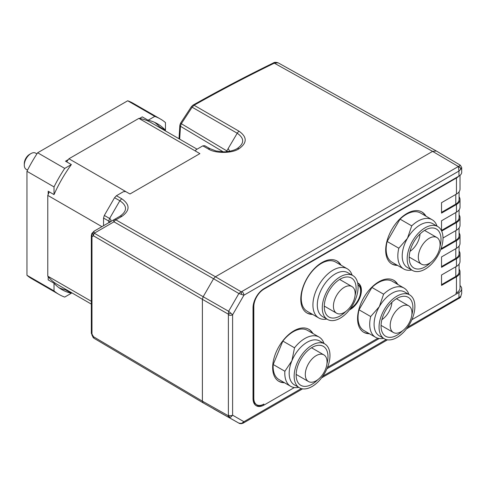 <?xml version="1.0" encoding="UTF-8"?>
<svg xmlns="http://www.w3.org/2000/svg" width="486" height="486" viewBox="0 0 486 486"><rect width="100%" height="100%" fill="white"/><g stroke="black" fill="none" stroke-linecap="round" stroke-linejoin="round"><path stroke-width="0.73" d="M229.58 151.249A26.268 15.163 120 0 0 228.147 148.601M103.548 225.711L103.548 218.044L104.326 215.426L114.556 197.717L116.427 195.737L123.462 191.672L125.686 191.575L129.975 193.987L199.886 153.625L195.67 151.164L195.785 149.919L202.814 145.861L204.691 145.672L209.995 148.661M460.758 169.28L458.954 171.048L458.954 176.09A9.38 5.419 180 0 0 461.7 172.263L461.7 167.585L460.758 169.28A2.624 1.95 -139.4 0 0 458.444 166.467L460.345 165.204L436.325 150.988L432.607 151.383L215.438 276.759L241.135 291.746L241.809 291.533A3.001 1.731 60 0 1 243.917 295.202L232.606 314.788A3.001 1.731 180 0 1 228.377 314.8L228.627 311.277L203.172 296.733L202.395 299.346L93.494 235.825A3.754 2.193 120.3 0 1 94.272 233.207A3.754 1.27 -120 0 1 94.296 231.057L113.997 219.684A3.754 2.169 60 0 1 115.85 219.854A3.754 2.193 -60.3 0 0 113.973 221.835L94.272 233.207L203.172 296.733L213.561 278.739L113.973 221.835A3.754 1.27 -120 0 1 113.997 219.684L119.975 216.227C127.411 211.009 127.368 205.845 119.842 200.736L114.556 197.717M91.963 335.291L91.982 334.064L93.494 336.725L92.911 337.065L91.332 333.153A2.254 1.3 0 0 0 91.982 334.064L91.982 236.7A2.254 1.3 180 0 1 91.332 235.789L91.836 233.474A2.254 0.316 24.2 0 0 91.963 233.669L91.982 236.7L93.494 235.825A3.754 3.08 -120 0 1 94.296 231.057L119.975 216.227A3.754 2.169 -120 0 1 121.828 216.404L115.85 219.854L215.438 276.759L213.561 278.739L238.881 293.508L243.917 295.202L458.954 171.048L458.359 166.51A3.001 1.731 60 0 1 458.498 166.595A2.624 1.883 -140.2 0 1 460.71 169.335M213.585 408.89L238.881 423.136L203.172 402.882L238.881 423.136L241.578 423.397L243.917 421.708L232.606 415.178L232.606 314.788L230.789 313.136A3.001 0.437 -24.4 0 1 228.226 314.108L202.395 299.346L202.395 401.163L203.172 402.882L94.272 338.438A3.754 2.175 120.6 0 1 94.26 338.432A3.754 2.175 120.6 0 1 93.494 336.725L202.395 401.163L228.226 415.706L228.377 415.19A3.001 1.731 0 0 0 232.606 415.178L230.789 417.17A3.001 2.406 -136.9 0 1 228.226 415.706L228.627 417.213L230.789 417.17M230.789 313.136L228.627 311.277L238.881 293.508L241.135 291.746A3.001 0.437 84.4 0 1 241.578 294.455M241.578 423.397A3.001 0.419 -96.1 0 1 241.433 423.683L241.433 423.683C238.255 423.525 239.343 423.063 238.899 423.142L238.954 423.172M460.023 285.598A9.38 5.419 180 0 1 461.7 288.69A9.38 5.419 180 0 1 458.954 292.517L411.867 319.703M379.268 338.523L326.957 368.728M294.358 387.542L264.165 404.978A15.759 9.1 -60 0 1 256.286 405.755A15.759 9.1 -60 0 1 253.024 398.544L253.024 307.851A15.759 9.1 -60 0 1 264.165 288.55L458.954 176.09M253.157 397.852L253.82 398.234A14.258 8.232 120 0 0 256.772 404.765L256.11 404.382A14.258 8.232 -60 0 1 253.157 397.852L253.157 306.241A14.258 8.232 -60 0 1 253.163 305.712M255.836 405.464A15.759 9.1 120 0 0 263.236 404.437L263.904 404.054A14.258 8.232 120 0 1 256.772 404.765M327.534 367.319L377.889 338.244L327.534 367.319M459.088 269.116A12.193 7.041 180 0 1 460.023 271.826L460.023 287.912A12.193 7.041 0 0 1 456.451 292.888L455.789 293.271A11.257 6.5 0 0 0 455.801 293.265M263.521 288.939L263.904 289.158L456.451 177.991A12.193 7.041 180 0 0 458.644 176.266M397.834 284.486A30.023 17.332 120 0 0 393.806 280.319A30.023 17.332 120 0 0 378.794 281.807A30.023 17.332 120 0 0 359.184 308.264A30.023 17.332 120 0 0 363.789 332.315A30.023 17.332 120 0 0 369.409 333.724M341.05 265.186A30.023 17.332 120 0 0 337.017 261.018A30.023 17.332 120 0 0 322.011 262.507A30.023 17.332 120 0 0 302.395 288.957A30.023 17.332 120 0 0 307 313.014A30.023 17.332 120 0 0 312.626 314.424M312.929 333.511A30.023 17.332 120 0 0 308.896 329.344A30.023 17.332 120 0 0 293.89 330.826A30.023 17.332 120 0 0 274.274 357.283A30.023 17.332 120 0 0 278.879 381.34A30.023 17.332 120 0 0 284.504 382.743M425.955 216.167A30.023 17.332 120 0 0 421.927 211.999A30.023 17.332 120 0 0 406.916 213.488A30.023 17.332 120 0 0 387.306 239.938A30.023 17.332 120 0 0 391.91 263.995A30.023 17.332 120 0 0 397.53 265.399M460.023 175.349L460.023 189.103A12.193 7.041 0 0 1 456.451 194.078L441.531 202.692L441.531 213.111L456.451 204.497A12.193 7.041 180 0 0 460.023 199.515A12.193 7.041 180 0 0 459.088 196.812M263.904 289.158A14.258 8.232 120 0 0 253.82 306.623L253.157 306.241M253.82 398.234L253.82 306.623M459.088 251.037A12.193 7.041 180 0 1 460.023 253.747L460.023 261.407A12.193 7.041 0 0 1 456.451 266.389L441.531 274.997L441.531 285.416L456.451 276.801A12.193 7.041 180 0 0 460.023 271.826M459.088 232.964A12.193 7.041 180 0 1 460.023 235.674L460.023 243.328A12.193 7.041 0 0 1 456.451 248.31L441.531 256.924L441.531 267.343L456.451 258.728A12.193 7.041 180 0 0 460.023 253.747M441.531 247.21L441.531 249.263L456.451 240.649A12.193 7.041 180 0 0 460.023 235.674M459.088 214.885A12.193 7.041 180 0 1 460.023 217.594L460.023 225.255A12.193 7.041 0 0 1 456.451 230.23L443.001 237.994M441.677 231.105L456.451 222.576A12.193 7.041 180 0 0 460.023 217.594M460.023 199.515L460.023 207.176A12.193 7.041 0 0 1 456.451 212.157L441.531 220.772L441.531 230.789M349.422 309.898A15.57 8.991 120 0 0 361.414 290.312A15.57 8.991 120 0 0 358.188 283.18A15.57 8.991 120 0 0 357.666 282.919M393.472 280.136A30.023 17.332 -60 0 1 397.171 284.103M336.683 260.836A30.023 17.332 -60 0 1 340.388 264.803M308.561 329.156A30.023 17.332 -60 0 1 312.261 333.129M421.593 211.811A30.023 17.332 -60 0 1 425.293 215.784M357.848 283.004A15.57 8.991 -60 0 1 360.752 289.929A15.57 8.991 -60 0 1 360.551 292.463M351.834 307.559A15.57 8.991 -60 0 1 350.406 308.592M350.57 308.367A14.07 8.122 120 0 0 350.667 308.312A14.07 8.122 120 0 0 359.786 296.156A14.07 8.122 120 0 0 357.969 284.802M420.469 212.996L432.139 219.739L420.469 212.996A28.425 16.409 120 0 0 400.039 219.131L387.142 241.475A28.425 16.409 120 0 0 392.044 262.227L403.714 268.971A28.425 16.409 -60 0 1 398.818 248.212L407.456 238.304L411.715 225.869A28.425 16.409 -60 0 1 432.139 219.739A28.425 16.409 -60 0 1 437.042 226.142M396.868 265.016A30.023 17.332 -60 0 1 391.582 263.795M411.715 270.016A28.425 16.409 -60 0 1 403.714 268.971L392.044 262.227M400.039 219.131L411.715 225.869M407.456 267.555L412.432 270.423A25.327 14.623 120 0 0 437.758 255.8A25.327 14.623 120 0 0 437.758 226.555L437.758 226.555A25.327 14.623 120 0 0 412.432 241.178A25.327 14.623 120 0 0 412.432 270.423L407.456 267.555A25.327 14.623 120 0 1 407.456 238.304A25.327 14.623 120 0 1 432.783 223.681L437.758 226.555L432.783 223.681M439.976 246.432A22.514 13.001 120 0 0 436.349 228.991A22.514 13.001 120 0 0 413.835 241.992A22.514 13.001 120 0 0 413.835 267.986L413.835 267.986A22.514 13.001 120 0 0 430.748 262.41M410.002 251.347A15.388 8.882 120 0 0 420.019 233.991M409.176 257.683A22.514 13.001 120 0 0 409.698 257.367M425.086 230.722A22.514 13.001 120 0 0 425.092 230.109M424.57 230.419L436.902 237.539A15.388 8.882 120 0 0 421.514 246.42A15.388 8.882 120 0 0 421.514 264.19L421.514 264.19A15.388 8.882 120 0 0 436.902 255.308A15.388 8.882 120 0 0 436.902 237.539L424.57 230.419M409.182 257.07L421.514 264.19L409.182 257.07M387.142 241.475L398.818 248.212M319.114 337.084L307.438 330.34A28.425 16.409 120 0 0 303.859 329.125A28.425 16.409 120 0 0 282.852 341.069L273.199 364.512A28.425 16.409 120 0 0 279.013 379.572L290.689 386.315A28.425 16.409 -60 0 1 284.875 371.255L291.892 360.794L294.528 347.806A28.425 16.409 -60 0 1 315.529 335.862A28.425 16.409 -60 0 1 319.114 337.084A28.425 16.409 -60 0 1 324.016 343.487M283.836 382.361A30.023 17.332 -60 0 1 278.551 381.139M298.683 387.354A28.425 16.409 -60 0 1 294.267 387.53A28.425 16.409 -60 0 1 290.689 386.315M282.852 341.069L294.528 347.806M324.727 343.9L319.752 341.026A25.327 14.623 120 0 0 316.562 339.939A25.327 14.623 120 0 0 291.892 360.794A25.327 14.623 120 0 0 294.425 384.9L299.4 387.767A25.327 14.623 120 0 0 302.59 388.855A25.327 14.623 120 0 0 326.088 370.605A25.327 14.623 120 0 0 324.727 343.9A25.327 14.623 120 0 0 321.538 342.812A25.327 14.623 120 0 0 298.04 361.062A25.327 14.623 120 0 0 299.4 387.767M326.944 363.771A22.514 13.001 120 0 0 323.318 346.336A22.514 13.001 120 0 0 320.487 345.37A22.514 13.001 120 0 0 299.601 361.596A22.514 13.001 120 0 0 300.804 385.331A22.514 13.001 120 0 0 303.641 386.297A22.514 13.001 120 0 0 317.723 379.754M296.144 375.028A22.514 13.001 120 0 0 296.667 374.712M312.055 348.061A22.514 13.001 120 0 0 312.061 347.447M310.42 382.19A15.388 8.882 120 0 0 324.691 371.104A15.388 8.882 120 0 0 323.87 354.883A15.388 8.882 120 0 0 321.932 354.227A15.388 8.882 120 0 0 307.656 365.308A15.388 8.882 120 0 0 308.482 381.534A15.388 8.882 120 0 0 310.42 382.19M273.199 364.512L284.875 371.255M347.235 268.758L335.559 262.021A28.425 16.409 120 0 0 311.593 271.972A28.425 16.409 120 0 0 301.763 303.185A28.425 16.409 120 0 0 307.134 311.253L318.81 317.99A28.425 16.409 -60 0 1 313.44 309.922A28.425 16.409 -60 0 1 323.269 278.715A28.425 16.409 -60 0 1 347.235 268.758A28.425 16.409 -60 0 1 352.137 275.161M311.963 314.041A30.023 17.332 -60 0 1 306.672 312.82M326.805 319.035A28.425 16.409 -60 0 1 318.81 317.99M352.848 275.574L347.873 272.701A25.327 14.623 120 0 0 326.519 281.576A25.327 14.623 120 0 0 317.765 309.388A25.327 14.623 120 0 0 322.546 316.574L327.521 319.448A25.327 14.623 120 0 0 348.875 310.578A25.327 14.623 120 0 0 357.629 282.767A25.327 14.623 120 0 0 352.848 275.574A25.327 14.623 120 0 0 331.495 284.444A25.327 14.623 120 0 0 322.74 312.255A25.327 14.623 120 0 0 327.521 319.448M355.066 295.452A22.514 13.001 120 0 0 355.691 284.401A22.514 13.001 120 0 0 351.445 278.01A22.514 13.001 120 0 0 332.46 285.896A22.514 13.001 120 0 0 324.678 310.621A22.514 13.001 120 0 0 328.925 317.012A22.514 13.001 120 0 0 345.844 311.429M324.265 306.702A22.514 13.001 120 0 0 324.794 306.387M340.176 279.742A22.514 13.001 120 0 0 340.188 279.128M354.895 290.932A15.388 8.882 120 0 0 351.992 286.564A15.388 8.882 120 0 0 339.021 291.952A15.388 8.882 120 0 0 333.7 308.841A15.388 8.882 120 0 0 336.604 313.209A15.388 8.882 120 0 0 349.58 307.82A15.388 8.882 120 0 0 354.895 290.932M392.348 281.321L404.018 288.058L392.348 281.321A28.425 16.409 120 0 0 371.918 287.451L359.02 309.795A28.425 16.409 120 0 0 363.923 330.553L375.593 337.29A28.425 16.409 -60 0 1 370.69 316.538L379.335 306.63L383.594 294.194A28.425 16.409 -60 0 1 404.018 288.058A28.425 16.409 -60 0 1 408.92 294.461M368.746 333.341A30.023 17.332 -60 0 1 363.461 332.12M383.594 338.335A28.425 16.409 -60 0 1 375.593 337.29L363.923 330.553M371.918 287.451L383.594 294.194M379.335 335.875L384.305 338.748A25.327 14.623 120 0 0 409.637 324.126A25.327 14.623 120 0 0 409.637 294.874L409.637 294.874A25.327 14.623 120 0 0 384.305 309.497A25.327 14.623 120 0 0 384.305 338.748L379.335 335.875A25.327 14.623 120 0 1 379.335 306.63A25.327 14.623 120 0 1 404.662 292.001L409.637 294.874L404.662 292.001M411.855 314.752A22.514 13.001 120 0 0 408.228 297.31A22.514 13.001 120 0 0 385.714 310.311A22.514 13.001 120 0 0 385.714 336.312L385.714 336.312A22.514 13.001 120 0 0 402.627 330.729M381.881 319.667A15.388 8.882 120 0 0 391.898 302.316M381.054 326.003A22.514 13.001 120 0 0 381.577 325.687M396.965 299.042A22.514 13.001 120 0 0 396.971 298.428M396.442 298.744L408.775 305.864A15.388 8.882 120 0 0 393.393 314.746A15.388 8.882 120 0 0 393.393 332.509L393.393 332.509A15.388 8.882 120 0 0 408.775 323.627A15.388 8.882 120 0 0 408.775 305.864L396.442 298.744M381.06 325.389L393.393 332.509L381.06 325.389M359.02 309.795L370.69 316.538M459.088 209.885L459.088 217.594A11.257 6.5 180 0 1 455.789 222.187L441.531 230.419M459.088 191.806L459.088 199.515A11.257 6.5 180 0 1 455.789 204.114L441.531 212.346M459.088 227.964L459.088 235.674A11.257 6.5 180 0 1 455.789 240.266L441.531 248.498M459.088 246.038L459.088 253.747A11.257 6.5 180 0 1 455.789 258.345L441.531 266.577M459.088 264.117L459.088 271.826A11.257 6.5 180 0 1 455.789 276.419L441.531 284.65M458.498 297.991C459.288 298.702 459.44 298.556 458.954 297.56L460.758 296.399L461.7 293.362L460.418 297.408A2.624 1.914 -140.5 0 0 460.758 296.399M460.37 297.468A2.624 1.914 -140.5 0 0 460.418 297.408L460.315 297.529A2.624 1.956 -138.1 0 0 460.321 297.529A2.624 1.956 -138.1 0 0 460.71 296.454M91.836 233.474L94.296 231.057L91.963 233.669M91.332 235.789L91.332 333.153M301.302 388.575L243.917 421.708A3.001 1.731 60 0 1 243.298 423.081A3.001 1.731 60 0 1 243.292 423.081L302.584 388.855M179.012 138.759L179.856 125.218A2.254 1.403 4.2 0 0 180.482 126.287L179.674 139.142M179.856 125.218L180.579 123.152L181.327 123.711L180.482 126.287L223.171 151.808M191.423 106.622L192.146 107.212L181.327 123.711L226.792 150.891L237.223 133.237L192.146 107.212L194.072 105.255A2.254 1.282 -119.4 0 0 192.978 105.14L191.423 106.622L180.579 123.152M238.978 148.765A3.754 2.169 -120 0 0 237.125 148.595C244.482 143.455 244.519 138.334 237.223 133.237A3.754 2.205 -60 0 1 239.112 131.263C247.265 137.076 247.222 142.908 238.978 148.765C232.041 153.576 215.006 153.619 208.13 148.85L202.814 145.861M237.125 148.595C233.001 151.213 225.109 152.009 223.378 151.808L216.039 150.97L210.019 148.673L204.691 145.672M210.019 148.673L208.13 148.85M241.809 291.533L458.359 166.51L432.607 151.383L274.317 63.156A2.254 1.185 -116 0 0 273.339 62.98L273.339 62.98C274.207 62.184 275.805 62.135 278.144 62.828L274.317 63.156C246.681 76.636 219.933 90.669 194.072 105.255L239.112 131.263M116.427 195.737L121.707 198.75L119.842 200.736L109.587 218.493L108.809 221.112L103.548 218.044M68.933 288.362L91.332 301.296L47.78 276.151L47.78 195.396A93.512 53.989 -60 0 1 48.181 194.436L48.181 191.223L54.019 194.594L54.019 186.916A101.319 58.496 -60 0 1 64.711 168.399L37.647 152.774L127.703 100.778A101.319 58.496 -60 0 1 133.334 103.378L160.398 119.003A101.319 58.496 -60 0 1 165.459 122.575L165.459 130.254L159.621 126.882L159.621 127.569M101.92 226.652L47.78 195.396M91.332 304.096L57.148 284.359A93.512 53.989 -60 0 1 48.181 276.649A93.512 53.989 -60 0 1 47.78 276.151M66.114 289.535L65.519 289.875L71.357 293.246L64.711 297.086A101.319 58.496 -60 0 1 59.079 294.486A101.319 58.496 -60 0 1 54.019 290.907L54.019 283.235L48.181 279.863L48.181 276.649M59.067 287.773A95.687 55.246 120 0 0 65.519 289.875M59.079 294.486L32.015 278.861A101.319 58.496 -60 0 1 26.955 275.283L26.955 171.291L54.019 186.916M26.955 275.283L54.019 290.907M48.181 194.436A93.512 53.989 -60 0 1 49.286 191.861M66.625 161.832A93.512 53.989 -60 0 1 68.301 159.584L65.519 161.194L71.357 164.56L64.711 168.399M26.955 171.291A101.319 58.496 -60 0 1 37.647 152.774M127.703 100.778L154.767 116.403L148.121 120.242L142.283 116.871L139.5 118.481A93.512 53.989 -60 0 1 150.66 122.393L197.061 149.184M159.621 126.882A95.687 55.246 120 0 0 154.572 122.344M154.767 116.403A101.319 58.496 -60 0 1 160.398 119.003M148.121 120.242A95.687 55.246 -60 0 1 157.585 123.875A95.687 55.246 -60 0 1 165.459 130.254M54.019 194.594A95.687 55.246 -60 0 1 71.357 164.56M71.357 293.246A95.687 55.246 -60 0 1 61.898 289.613A95.687 55.246 -60 0 1 54.019 283.235M36.924 153.874L35.624 153.12A9.38 5.419 120 0 0 30.934 153.588A9.38 5.419 120 0 0 24.3 165.076A9.38 5.419 120 0 0 25.381 168.642A9.38 5.419 120 0 0 26.244 169.371L27.544 170.118M24.3 165.076L24.3 163.545A7.503 4.331 -60 0 1 29.61 154.354L30.934 153.588M195.645 151.164L138.868 118.384A93.512 53.989 -60 0 1 139.5 118.481M125.71 191.539L68.933 158.764L138.868 118.384M68.301 159.584A93.512 53.989 -60 0 1 68.933 158.764M104.326 215.426L109.587 218.493A4.568 2.637 180 0 1 109.617 222.211M228.377 415.19L228.377 314.8M322.826 376.152L386.206 339.556M407.736 327.127L458.954 297.56L458.954 292.517M456.451 194.078L456.451 177.991M456.451 292.888L456.451 276.801M456.451 266.389L456.451 258.728M456.451 248.31L456.451 240.649M456.451 230.23L456.451 222.576M456.451 212.157L456.451 204.497M455.789 212.54L455.789 222.187M455.789 194.461L455.789 204.114M455.789 230.613L455.789 240.266M455.789 248.692L455.789 258.345M455.789 266.771L455.789 276.419M263.236 404.437L264.165 404.978M226.397 151.681A3.754 2.205 -59.1 0 1 226.792 150.891A4.568 2.637 180 0 1 227.6 151.553M113.997 219.684L94.296 231.057M121.707 198.75C130.114 204.57 130.151 210.456 121.828 216.404M109.757 222.12A3.469 2.005 0 0 0 108.809 221.112L108.809 222.673M92.911 337.065A3.754 3.754 0 0 0 94.26 338.432L203.16 402.876M311.538 347.763L323.87 354.883M296.15 374.414L308.482 381.534M339.659 279.444L351.992 286.564M324.271 306.089L336.604 313.209M461.7 288.69L461.7 293.362M406.454 328.882L460.321 297.529M461.7 167.585L460.345 165.204M241.433 423.683L243.298 423.081M321.544 377.901L387.488 339.829M273.339 62.98C245.667 76.478 218.882 90.536 192.978 105.14M436.325 150.988L278.144 62.828M109.83 222.527L109.982 221.932L109.587 222.224"/></g></svg>
